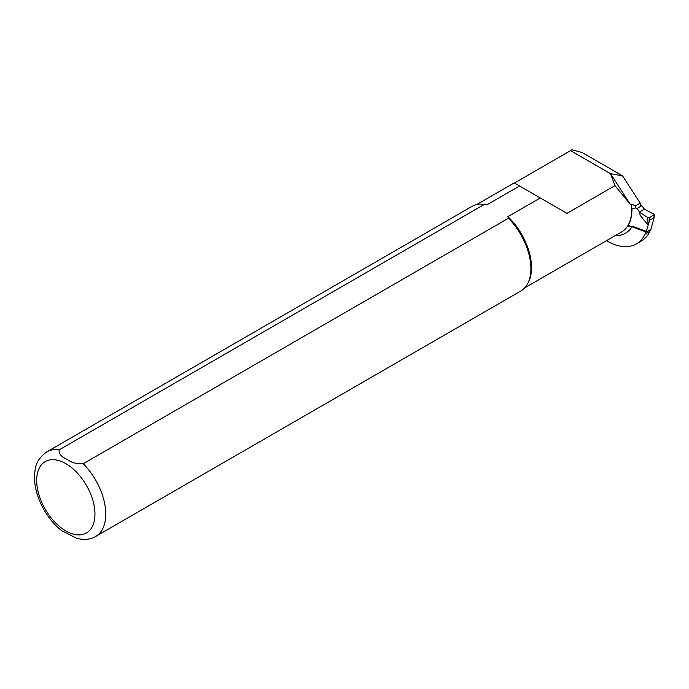 <?xml version="1.0" encoding="UTF-8"?>
<svg xmlns="http://www.w3.org/2000/svg" width="689" height="689" viewBox="0 0 689 689"><rect width="100%" height="100%" fill="white"/><g stroke="black" fill="none" stroke-linecap="round" stroke-linejoin="round"><path stroke-width="1.03" d="M629.419 225.828L646.153 232.081L649.615 220.23L649.546 217.603L647.781 217.578L639.633 212.255L637.118 208.457L635.439 207.828M647.781 217.578L648.039 225.053M647.961 224.993L640.09 215.175L639.633 212.255M622.555 175.859L582.153 152.527L572.008 149.797L570.561 150.633L610.471 173.671L622.555 175.859L640.202 203.143A2.446 1.412 60 0 1 640.219 205.098L641.864 205.71L637.118 208.457M649.546 217.603L654.541 214.494L644.379 209.198L641.864 205.71M654.188 214.925L653.818 218.714L650.898 229.334L646.153 232.081M653.689 217.879L649.615 220.23M644.379 209.198L639.633 211.945M606.492 240.659A58.608 33.839 -120 0 0 636.386 243.906A58.608 33.839 -120 0 0 645.171 234.002L645.912 231.228L632.287 226.138L627.679 226.268A48.092 27.767 -120 0 0 631.908 209.12L635.284 208.018L635.413 205.908L631.348 204.125L630.487 204.616L610.471 173.671L614.976 185.642L630.487 204.616M650.347 229.661L649.916 231.263A58.608 33.839 60 0 1 641.132 241.167L636.386 243.906M61.915 530.754L76.944 538.445C84.661 540.142 90.896 539.478 95.642 536.473L520.798 291.016A48.841 28.197 -120 0 0 527.481 283.997L528.153 282.774A48.075 27.758 -120 0 0 507.896 216.639L540.279 197.95L566.969 213.357L614.976 185.642M507.896 216.639L508.396 218.267L83.24 463.723C76.875 464.136 71.458 462.672 66.988 459.33C61.114 456.729 58.522 453.569 59.202 449.848L484.358 204.383L487.166 204.676A48.075 27.758 -120 0 0 482.765 204.159L481.37 204.133A48.841 28.197 -120 0 0 471.956 206.416L46.8 451.881C34.941 460.562 35.061 468.391 34.45 477.796C34.889 499.447 48.971 521.745 62.492 531.193M487.166 204.676L519.549 185.978L514.209 182.904L476.642 204.59M570.561 150.633L514.442 183.033M570.966 150.46A48.385 27.939 -120 0 1 571.422 150.013L571.103 150.409M540.279 197.95L519.549 185.978M484.358 204.383A48.841 28.197 -120 0 0 481.37 204.133M527.481 283.997A48.841 28.197 -120 0 0 508.396 218.267M76.944 538.445L77.444 538.574M640.202 203.143L635.413 205.908M649.916 231.263L645.171 234.002M615.191 235.638A51.132 29.524 -120 0 0 632.287 226.138M524.717 287.873L621.728 231.857A48.075 27.758 -120 0 0 631.348 204.125M95.642 536.473A48.841 28.197 -120 0 0 105.753 514.115A48.841 28.197 -120 0 0 83.24 463.723M94.961 514.115A41.211 23.796 -120 0 0 51.253 459.735A41.211 23.796 -120 0 0 51.253 518.016A41.211 23.796 -120 0 0 94.961 514.115M59.202 449.848A48.841 28.197 -120 0 0 46.8 451.881M653.818 218.714L654.541 214.537"/></g></svg>
